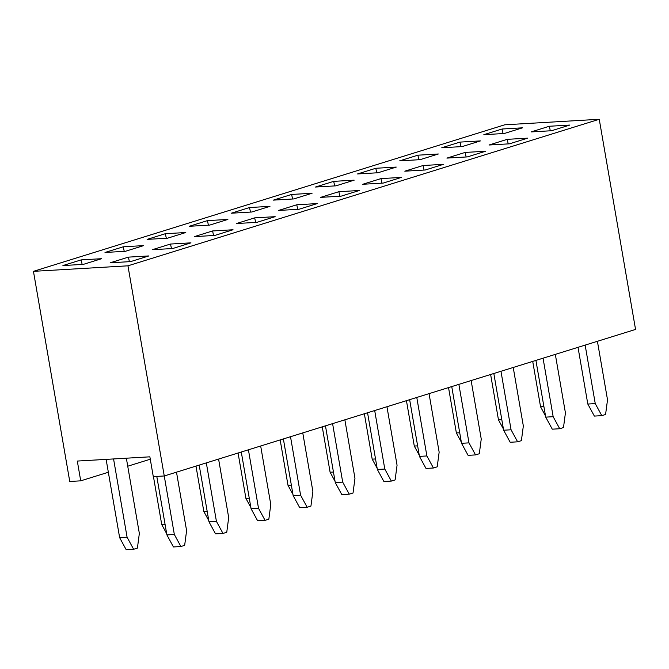 <?xml version="1.0" encoding="UTF-8"?>
<svg xmlns="http://www.w3.org/2000/svg" width="669" height="669" viewBox="0 0 669 669"><rect width="100%" height="100%" fill="white"/><g stroke="black" fill="none" stroke-linecap="round" stroke-linejoin="round"><path stroke-width="1" d="M108.345 472.255L80.723 480.835L77.311 461.058L149.864 456.827L153.276 476.604L164.256 475.968L127.955 265.819L33.45 271.338L504.744 124.802L599.248 119.283L635.55 329.432L164.256 475.968L174.333 534.481L180.889 546.523L173.447 546.958L166.89 534.916L174.333 534.481M483.838 134.686L502.068 129.017L522.531 127.821L504.301 133.491L483.838 134.686M441.749 147.774L459.971 142.104L480.442 140.908L462.212 146.578L441.749 147.774M399.652 160.861L417.882 155.191L438.346 153.995L420.115 159.665L399.652 160.861M357.564 173.948L375.794 168.279L396.257 167.083L378.027 172.753L357.564 173.948M315.467 187.036L333.697 181.366L354.16 180.17L335.93 185.84L315.467 187.036M273.378 200.123L291.609 194.453L312.072 193.257L293.842 198.927L273.378 200.123M231.29 213.21L249.512 207.541L269.975 206.345L251.753 212.014L231.29 213.21M189.193 226.298L207.423 220.628L227.886 219.432L209.656 225.102L189.193 226.298M147.105 239.385L165.335 233.715L185.798 232.519L167.568 238.189L147.105 239.385M105.008 252.472L123.238 246.802L143.701 245.607L125.471 251.276L105.008 252.472M62.919 265.56L81.15 259.89L101.613 258.694L83.382 264.364L62.919 265.56M127.955 265.819L599.248 119.283M110.168 262.8L128.398 257.13L148.861 255.934L130.639 261.604L110.168 262.8M152.264 249.713L170.495 244.043L190.958 242.847L172.727 248.517L152.264 249.713M194.353 236.625L212.583 230.956L233.046 229.76L214.816 235.429L194.353 236.625M236.45 223.538L254.68 217.868L275.143 216.672L256.913 222.342L236.45 223.538M278.538 210.451L296.768 204.781L317.231 203.585L299.001 209.255L278.538 210.451M320.635 197.363L338.857 191.694L359.32 190.498L341.098 196.168L320.635 197.363M362.723 184.276L380.954 178.606L401.417 177.41L383.186 183.08L362.723 184.276M404.812 171.189L423.042 165.519L443.505 164.331L425.275 169.993L404.812 171.189M446.909 158.101L465.139 152.432L485.602 151.244L467.372 156.906L446.909 158.101M488.997 145.014L507.227 139.344L527.69 138.157L509.46 143.818L488.997 145.014M531.094 131.927L549.316 126.257L569.779 125.07L551.557 130.731L531.094 131.927M80.723 480.835L69.752 481.479L33.45 271.338M150.274 459.218L127.737 466.218M129.393 261.679L128.398 257.13M82.145 264.431L81.15 259.89M171.49 248.592L170.495 244.043M124.233 251.352L123.238 246.802M213.578 235.505L212.583 230.956M166.33 238.264L165.335 233.715M255.675 222.417L254.68 217.868M208.419 225.177L207.423 220.628M297.764 209.33L296.768 204.781M250.507 212.09L249.512 207.541M339.852 196.243L338.857 191.694M292.604 199.002L291.609 194.453M381.949 183.155L380.954 178.606M334.692 185.915L333.697 181.366M424.037 170.068L423.042 165.519M376.789 172.828L375.794 168.279M466.134 156.981L465.139 152.432M418.878 159.74L417.882 155.191M508.223 143.894L507.227 139.344M460.966 146.653L459.971 142.104M550.311 130.806L549.316 126.257M503.063 133.566L502.068 129.017M166.89 534.916L156.789 476.403M176.491 472.163L186.601 530.668L184.661 545.352L180.889 546.523M127.085 537.232L119.642 537.667L126.19 549.717L133.633 549.282L127.085 537.232L113.563 458.942M119.642 537.667L106.12 459.377M126.349 458.198L139.344 533.419L137.413 548.103L133.633 549.282M216.43 521.394L208.987 521.828L215.535 533.87L222.978 533.436L216.43 521.394L206.32 462.889M208.987 521.828L199.186 465.106M218.587 459.076L228.689 517.58L226.758 532.265L222.978 533.436M166.681 533.678L161.731 524.58L165.076 524.387M161.731 524.58L153.444 476.596M258.518 508.306L251.076 508.741L257.632 520.783L265.075 520.348L258.518 508.306L248.416 449.802M251.076 508.741L241.283 452.018M260.676 445.989L270.778 504.493L268.846 519.177L265.075 520.348M208.77 520.591L203.828 511.492L207.164 511.3M203.828 511.492L195.984 466.101M300.607 495.219L293.173 495.654L299.72 507.696L307.163 507.261L300.607 495.219L290.505 436.715M293.173 495.654L283.372 438.931M302.764 432.902L312.875 491.406L310.934 506.09L307.163 507.261M250.867 507.503L245.916 498.405L249.261 498.213M245.916 498.405L238.072 453.013M342.704 482.132L335.261 482.566L341.817 494.608L349.251 494.174L342.704 482.132L332.593 423.628M335.261 482.566L325.46 425.844M344.861 419.814L354.963 478.318L353.031 493.003L349.251 494.174M292.955 494.416L288.005 485.318L291.349 485.125M288.005 485.318L280.169 439.926M384.792 469.044L377.349 469.479L383.906 481.521L391.348 481.086L384.792 469.044L374.69 410.54M377.349 469.479L367.557 412.756M386.95 406.727L397.06 465.231L395.12 479.916L391.348 481.086M335.044 481.329L330.101 472.23L333.446 472.038M330.101 472.23L322.257 426.839M426.889 455.957L419.446 456.392L425.994 468.434L433.437 467.999L426.889 455.957L416.779 397.453M419.446 456.392L409.645 399.669M429.046 393.64L439.148 452.144L437.217 466.828L433.437 467.999M377.14 468.241L372.19 459.143L375.535 458.951M372.19 459.143L364.354 413.751M468.977 442.87L461.535 443.304L468.091 455.346L475.534 454.912L468.977 442.87L458.875 384.366M461.535 443.304L451.742 386.582M471.135 380.552L481.245 439.056L479.305 453.741L475.534 454.912M419.229 455.154L414.287 446.056L417.623 445.863M414.287 446.056L406.443 400.664M511.074 429.782L503.632 430.217L510.179 442.259L517.622 441.824L511.074 429.782L500.964 371.278M503.632 430.217L493.831 373.494M513.223 367.465L523.334 425.969L521.394 440.654L517.622 441.824M461.326 442.067L456.375 432.968L459.72 432.776M456.375 432.968L448.531 387.577M553.163 416.695L545.72 417.13L552.276 429.172L559.719 428.737L553.163 416.695L543.052 358.191M545.72 417.13L535.919 360.407M555.32 354.378L565.422 412.882L563.49 427.566L559.719 428.737M503.414 428.98L498.472 419.881L501.809 419.689M498.472 419.881L490.628 374.489M595.251 403.608L587.808 404.043L594.365 416.085L601.807 415.65L595.251 403.608L585.149 345.104M587.808 404.043L578.016 347.32M597.409 341.29L607.519 399.794L605.579 414.479L601.807 415.65M545.503 415.892L540.56 406.794L543.905 406.601M540.56 406.794L532.716 361.402"/></g></svg>

